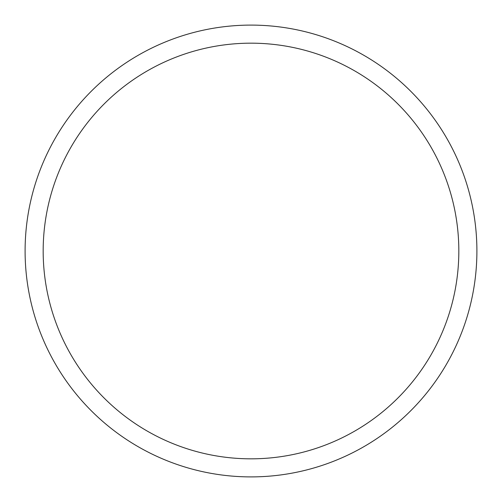 <?xml version="1.0" encoding="UTF-8"?>
<svg xmlns="http://www.w3.org/2000/svg" width="502" height="502" viewBox="0 0 502 502"><rect width="100%" height="100%" fill="white"/><g stroke="black" fill="none" stroke-linecap="round" stroke-linejoin="round"><path stroke-width="0.75" d="M458.828 251A207.828 207.828 0 0 0 251 43.172A207.828 207.828 0 0 0 43.172 251A207.828 207.828 0 0 0 251 458.828A207.828 207.828 0 0 0 458.828 251M25.1 251A225.9 225.9 0 0 1 251 25.1A225.9 225.9 0 0 1 476.9 251A225.9 225.9 0 0 1 251 476.9A225.9 225.9 0 0 1 25.1 251"/></g></svg>
